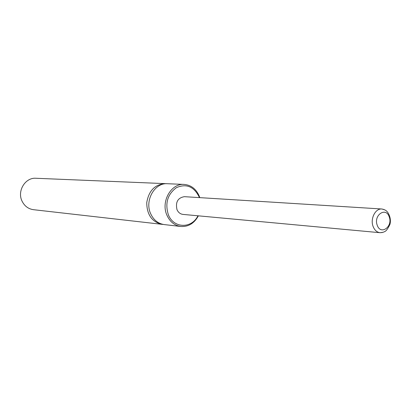 <?xml version="1.0" encoding="UTF-8"?>
<svg xmlns="http://www.w3.org/2000/svg" width="411" height="411" viewBox="0 0 411 411"><rect width="100%" height="100%" fill="white"/><g stroke="black" fill="none" stroke-linecap="round" stroke-linejoin="round"><path stroke-width="0.62" d="M198.374 215.837C194.244 223.363 188.397 226.908 180.835 226.476L164.292 224.591C158.117 223.676 153.555 220.013 150.616 213.602C144.492 200.445 154.711 182.561 167.467 183.727L184.102 184.416C191.017 185.022 196.047 188.89 199.201 196.011L199.787 197.634M163.193 224.421L162.088 224.339C151.998 222.007 146.886 214.783 146.748 202.674C148.751 190.73 154.916 184.385 165.248 183.635L166.352 183.722M180.835 226.476C174.541 225.541 169.902 221.776 166.912 215.184C160.68 201.642 171.11 183.224 184.102 184.416M199.366 197.609L198.965 196.545C193.704 186.399 186.198 183.434 176.442 187.642C167.554 194.244 164.857 203.275 168.356 214.722C173.581 228.506 191.67 228.881 197.953 215.796M165.248 183.635L35.906 178.266C25.287 177.347 16.928 191.023 22.06 201.154C24.521 206.091 28.323 208.937 33.466 209.687L162.088 224.339M382.348 232.518L380.052 232.708L182.982 214.403C180.254 214.049 178.256 212.451 176.977 209.605C175.358 202.114 177.819 197.804 184.359 196.674L381.896 208.999L384.131 209.543M389.232 216.921C386.016 206.548 373.322 215.123 377.206 225.171C380.55 235.544 393.07 226.821 389.232 216.921M380.052 232.708C376.866 232.277 374.539 230.165 373.075 226.384C370.07 218.724 375.433 208.233 381.896 208.999C384.444 209.692 385.847 210.268 386.093 210.735C387.83 211.629 391.688 217.835 389.952 224.324C387.789 228.917 385.96 231.357 384.46 231.65C384.105 232.081 382.641 232.436 380.052 232.708"/></g></svg>

